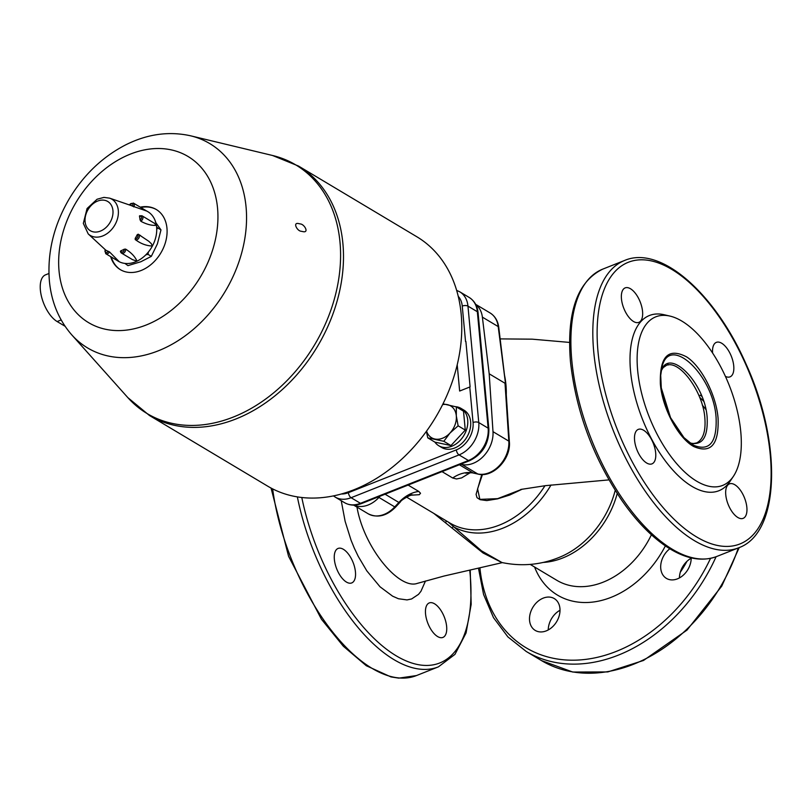 <?xml version="1.0" encoding="UTF-8"?>
<svg xmlns="http://www.w3.org/2000/svg" width="812" height="812" viewBox="0 0 812 812"><rect width="100%" height="100%" fill="white"/><g stroke="black" fill="none" stroke-linecap="round" stroke-linejoin="round"><path stroke-width="1.22" d="M733.429 476.299L730.1 481.262A94.253 44.701 -111.6 0 1 672.996 470.249A94.253 44.701 -111.6 0 1 630.548 371.084A94.253 44.701 -111.6 0 1 664.064 314.721L669.88 316.071A90.68 43.006 -111.6 0 1 729.196 385.264A90.68 43.006 -111.6 0 1 733.429 476.299A90.68 43.006 -111.6 0 1 678.477 465.702A90.68 43.006 -111.6 0 1 637.643 370.292A90.68 43.006 -111.6 0 1 669.88 316.071M380.077 496.203L378.93 497.441A26.796 20.067 120.9 0 1 353.849 505.105M475.73 304.5A26.796 20.067 120.9 0 1 482.379 317.127L489.189 373.804L492.996 431.669A26.796 20.067 120.9 0 1 461.957 464.515L460.668 464.241M680.294 572.227A90.68 67.914 -59.1 0 0 686.932 561.366M489.189 373.804L505.013 383.264L508.83 441.129A26.796 20.067 120.9 0 1 477.781 473.975L473.163 472.99L459.379 464.748M492.996 431.669L508.83 441.129A3.096 1.391 176.2 0 1 509.378 441.85C511.103 458.871 493.219 477.994 478.177 474.137L473.163 472.99A32.977 24.695 120.9 0 0 452.69 478.004L456.547 478.968L461.602 477.913L470.148 472.736M505.571 383.995L498.203 326.586A3.096 1.472 -6.9 0 1 498.751 327.297C497.908 320.862 495.026 316.081 490.093 312.955A26.796 20.067 120.9 0 1 498.203 326.586L482.379 317.127M504.526 375.296A91.715 68.685 120.9 0 1 506.282 394.906M385.091 494.214L398.875 502.455L400.489 501.786C400.915 500.608 403.98 498.548 409.695 495.614L412.537 494.863L408.923 494.62M378.93 497.441L394.754 506.901L398.875 502.455A32.977 24.695 120.9 0 1 418.789 491.453L408.121 485.079M410.994 495.188L419.296 494.691L420.525 493.26L418.789 491.453M417.348 583.371L417.317 583.381C399.2 590.009 363.908 547.806 356.975 507.094M433.791 513.387L483.069 553.002L502.141 562.675L444.052 576.033L417.317 583.381M615.212 490.377A79.799 59.773 120.9 0 1 562.483 556.007C543.025 564.695 522.867 566.877 501.999 562.554L481.475 550.82L448.163 521.974M452.213 527.871A4.121 0.619 135.9 0 0 453.147 526.552A84.844 63.539 -59.1 0 0 551.033 484.967M445.585 522.908A4.121 1.502 125.5 0 0 446.092 520.736M355.453 571.993A18.544 8.8 -111.6 0 1 351.748 582.925A18.544 8.8 -111.6 0 1 336.726 568.928A18.544 8.8 -111.6 0 1 338.066 548.445A18.544 8.8 -111.6 0 1 348.724 554.454A18.544 8.8 -111.6 0 1 355.453 571.993M446.641 626.478A18.544 8.8 -111.6 0 1 442.926 637.42A18.544 8.8 -111.6 0 1 427.914 623.413A18.544 8.8 -111.6 0 1 429.254 602.93A18.544 8.8 -111.6 0 1 439.901 608.949A18.544 8.8 -111.6 0 1 446.641 626.478M621.454 298.816A18.544 8.8 -111.6 0 1 625.169 287.884A18.544 8.8 -111.6 0 1 638.577 298.359A18.544 8.8 -111.6 0 1 641.582 319.552A18.544 8.8 -111.6 0 1 638.841 322.364A18.544 8.8 -111.6 0 1 628.194 316.355A18.544 8.8 -111.6 0 1 621.454 298.816M712.611 353.058A18.544 8.8 -111.6 0 1 716.346 342.37A18.544 8.8 -111.6 0 1 731.368 356.366A18.544 8.8 -111.6 0 1 730.029 376.859A18.544 8.8 -111.6 0 1 725.41 376.372M725.766 494.802A18.544 8.8 -111.6 0 1 729.481 483.871A18.544 8.8 -111.6 0 1 744.492 497.868A18.544 8.8 -111.6 0 1 743.153 518.35A18.544 8.8 -111.6 0 1 732.505 512.342A18.544 8.8 -111.6 0 1 725.766 494.802M634.588 440.317A18.544 8.8 -111.6 0 1 638.293 429.386A18.544 8.8 -111.6 0 1 653 442.621A18.544 8.8 -111.6 0 1 651.975 463.865A18.544 8.8 -111.6 0 1 641.318 457.856A18.544 8.8 -111.6 0 1 634.588 440.317M559.935 608.482A18.544 13.895 120.9 0 1 552.048 627.25A18.544 13.895 120.9 0 1 535.24 630.427A18.544 13.895 120.9 0 1 532.824 607.376A18.544 13.895 120.9 0 1 554.271 598.576A18.544 13.895 120.9 0 1 559.935 608.482M691.195 557.864A18.544 13.895 120.9 0 1 682.659 575.718A18.544 13.895 120.9 0 1 666.429 578.398A18.544 13.895 120.9 0 1 669.819 548.76M560.006 610.269A18.544 13.895 -59.1 0 0 548.252 629.939M691.195 558.24A18.544 13.895 -59.1 0 0 679.441 577.911M689.824 442.926C702.228 445.93 708.003 437.566 707.171 417.815C705.161 383.122 669.403 346.815 661.201 370.759M663.394 367.075L666.398 365.38C679.431 359.564 703.202 391.851 704.867 418.21C705.821 431.233 703.101 439.475 696.686 442.926L693.306 443.788M716.103 417.906C716.986 442.784 709.292 451.817 693.022 445.027C673.138 435.059 654.858 388.765 661.953 367.318C669.169 333.377 713.758 375.103 716.103 417.906C716.986 442.784 709.292 451.817 693.022 445.027C673.138 435.059 654.858 388.765 661.953 367.318C669.169 333.377 713.758 375.103 716.103 417.906M521.994 489.23L497.634 498.649L479.862 499.38L477.598 488.824L482.46 474.523M481.78 474.533L476.096 494.356L477.009 497.665L480.105 499.674L486.784 500.588L497.563 498.852L509.621 495.076L522.197 489.2M465.885 341.416L465.54 341.547A4.121 1.908 -5.3 0 1 465.885 341.416L470.107 386.898A4.121 1.908 174.7 0 0 469.762 387.019L459.643 391.039L457.207 364.781M461.074 408.416L464.007 410.172A21.741 16.281 120.9 0 1 466.829 437.191A21.741 16.281 120.9 0 1 441.698 447.493L438.764 445.747A21.741 16.281 -59.1 0 0 463.896 435.435A21.741 16.281 -59.1 0 0 461.074 408.416A21.741 16.281 -59.1 0 0 455.512 406.68M457.207 364.74L459.653 391.029M140.04 219.879A2.06 1.543 120.9 0 0 141.491 217.281A2.06 1.543 120.9 0 0 139.471 216.347L139.837 215.85L139.471 216.347A25.761 19.295 120.9 0 1 140.04 219.879L141.42 221.585C147.043 224.488 152.037 225.726 156.401 225.3A28.856 21.609 -59.1 0 0 146.779 211.079M140.689 221.148A3.096 2.314 -59.1 0 0 142.851 218.519A3.096 2.314 -59.1 0 0 141.998 215.779L154.422 223.29L156.401 225.3A28.856 21.609 -59.1 0 1 152.372 246.056C146.485 245.782 141.014 243.773 135.959 240.058L135.228 239.611A3.096 2.314 -59.1 0 0 138.801 238.16A3.096 2.314 -59.1 0 0 138.405 234.313A3.096 2.314 -59.1 0 0 138.162 234.191L148.799 241.286L151.377 243.732L152.372 246.056A28.856 21.609 -59.1 0 1 137.005 261.159L132.549 259.667L121.506 253.111A3.096 2.314 -59.1 0 0 124.449 252.451A3.096 2.314 -59.1 0 0 125.566 249.101L124.165 249.243A25.761 19.295 120.9 0 1 120.826 250.827L120.562 251.487A3.096 2.314 -59.1 0 0 121.506 253.111L120.389 251.263M138.162 234.191L137.157 234.78A25.761 19.295 120.9 0 1 135.198 238.393L135.228 239.611M135.228 239.621L135.959 240.058M138.893 234.627L140.618 235.632M124.165 249.243A2.06 1.543 120.9 0 1 122.795 251.872A2.06 1.543 120.9 0 1 120.826 250.827L120.562 251.487M125.566 249.101L126.307 249.548C131.615 253.009 135.188 256.886 137.005 261.159A28.856 21.609 -59.1 0 1 119.293 261.768L119.161 261.697M105.063 249.69L105.692 253.648A3.096 2.314 -59.1 0 0 109.437 251.862L108.118 251.263A25.761 19.295 120.9 0 1 105.722 250.116A25.761 19.295 120.9 0 1 105.347 249.883L106.027 250.238A25.761 19.295 -59.1 0 0 106.392 250.492M108.118 251.263A2.06 1.543 120.9 0 1 105.712 252.461A2.06 1.543 120.9 0 1 105.347 249.883L105.296 249.802M109.437 251.862L119.293 261.768A28.856 21.609 -59.1 0 1 117.222 260.54M132.529 206.116A2.06 1.543 120.9 0 0 132.163 203.548A2.06 1.543 120.9 0 0 129.758 204.736L129.758 204.736A25.761 19.295 120.9 0 1 132.153 205.883A25.761 19.295 120.9 0 1 132.529 206.116L146.82 211.1M129.605 204.837L130.316 205.263M132.823 206.309A25.761 19.295 -59.1 0 0 130.732 205.406L109.61 198.148L103.966 197.387L97.095 199.234L87.067 208.532L83.321 223.391L88.224 233.927A21.102 15.804 -59.1 0 0 114.604 225.411A21.102 15.804 -59.1 0 0 109.61 198.148M48.923 273.502L45.523 274.852A25.761 12.221 68.4 0 0 41.503 296.583A25.761 12.221 68.4 0 0 57.134 321.542L65.061 326.272M298.501 166.044A145.297 108.818 -59.1 0 1 317.38 346.592A145.297 108.818 -59.1 0 1 149.438 415.49L267.716 486.175A145.297 108.818 -59.1 0 0 435.668 417.277A145.297 108.818 -59.1 0 0 416.789 236.728L298.501 166.044L272.548 155.488A144.851 108.483 120.9 0 1 314.548 344.897A144.851 108.483 120.9 0 1 127.849 397.626L71.72 334.818A119.039 89.158 -59.1 0 0 225.157 291.478A119.039 89.158 -59.1 0 0 190.647 135.817C168.845 130.986 147.063 134.061 125.312 145.054C102.363 157.01 83.727 174.844 69.406 198.544C53.846 225.066 47.167 252.481 49.37 280.779C51.339 301.942 58.799 319.948 71.72 334.818M300.359 223.95C304.226 224.153 308.986 232.405 303.607 231.755L301.09 231.247C297.243 230.943 292.909 222.823 297.953 223.452L300.359 223.95M140.243 207.172A35.038 26.238 120.9 0 1 156.249 209.486A35.038 26.238 120.9 0 1 165.922 240.687A35.038 26.238 120.9 0 1 141.146 270.487A35.038 26.238 120.9 0 1 120.308 269.635A35.038 26.238 120.9 0 1 110.686 256.633M156.543 209.658A35.038 26.238 -59.1 0 0 140.831 207.517M111.274 256.978A35.038 26.238 -59.1 0 0 120.602 269.807M124.916 263.423L127.951 265.625L140.892 261.738L151.316 256.359L157.406 243.874L160.979 229.887L157.63 227.888L156.736 229.4M148.393 252.004L147.977 254.349L145.805 254.866M151.316 256.359L147.977 254.349M156.594 226.751L157.63 227.888M160.979 229.887L155.386 222.041M426.584 431.091A18.544 13.895 -59.1 0 0 434.856 439.018A18.544 13.895 -59.1 0 0 450.031 432.999A18.544 13.895 -59.1 0 0 456.303 415.805A18.544 13.895 -59.1 0 0 447.402 404.64A18.544 13.895 -59.1 0 0 442.611 404.589M442.997 403.828L456.374 406.913L456.303 415.805L458.13 425.823L450.031 432.999L443.819 441.292L427.762 437.861L426.401 431.355M427.762 437.861L434.917 442.134L450.964 445.565L465.276 430.096L463.52 411.187L456.374 406.913M450.964 445.565L443.819 441.292M465.276 430.096L458.13 425.823M434.907 442.134A21.741 16.281 -59.1 0 0 438.764 445.747M461.957 464.515L477.781 473.975A3.096 1.989 -77.9 0 0 478.177 474.137M442.022 471.63L452.69 478.004M368.151 513.773C377.499 518.279 386.634 516.067 395.545 507.145A3.096 0.558 42.8 0 1 394.754 506.901A26.796 20.067 120.9 0 1 368.151 513.773L353.656 505.115M543.289 562.432A77.8 58.271 -59.1 0 0 617.221 493.534M651.397 534.783A77.8 58.271 120.9 0 1 556.839 580.316L530.206 564.401M534.57 567.009A90.162 67.528 -59.1 0 0 595.511 601.692A90.162 67.528 -59.1 0 0 665.373 545.887M341.233 500.699L345.12 521.284L351.017 540.132L354.347 548.232L358.285 556.453L366.841 570.897L380.046 586.802L392.622 596.181L398.438 598.738L407.005 599.916L411.593 598.962L418.505 594.364L420.941 591.309L425.468 581.027M297.365 496.903A154.574 73.303 68.4 0 0 438.389 666.865L416.465 675.564A154.574 73.303 -111.6 0 1 272.639 488.885M469.762 570.369A151.479 71.832 -111.6 0 1 405.685 660.714A151.479 71.832 -111.6 0 1 301.8 497.512M667.718 363.928L668.418 364.953M571.78 360.274A154.574 73.303 -111.6 0 1 602.717 269.137C577.261 281.602 566.502 312.427 570.46 361.614C575.931 411.085 593.004 457.278 621.687 500.192C635.918 520.685 650.879 536.184 666.561 546.689C684.902 558.788 701.609 562.066 716.681 556.504A154.574 73.303 -111.6 0 1 627.94 506.394A154.574 73.303 -111.6 0 1 571.78 360.274M597.997 351.626A151.479 71.832 -111.6 0 1 716.499 313.067A151.479 71.832 -111.6 0 1 737.986 544.659A151.479 71.832 -111.6 0 1 597.997 351.626M738.615 547.806C780.373 533.159 782.088 442.398 745.913 363.766C715.128 293.457 660.674 244.96 624.651 260.439A154.574 73.303 68.4 0 0 593.714 351.586A154.574 73.303 68.4 0 0 649.864 497.695A154.574 73.303 68.4 0 0 738.615 547.806L716.681 556.504M710.541 558.351A151.479 113.447 120.9 0 1 577.017 660.105A151.479 113.447 120.9 0 1 479.933 568.096M702.35 405.198A151.479 113.447 120.9 0 1 705.861 409.481M703.568 401.148A154.574 115.771 -59.1 0 0 699.609 397.22M478.512 568.42L483.576 594.516L493.493 617.658L507.906 636.912L526.247 651.478A154.574 115.771 -59.1 0 0 716.072 556.738M738.331 547.917A154.574 115.771 120.9 0 1 541.492 660.582L526.247 651.478M700.076 395.211A154.574 115.771 120.9 0 1 701.781 396.266L700.076 395.211M718.082 418.363C716.316 395.505 701.68 366.628 686.658 356.915C668.347 347.414 659.577 356.397 660.359 383.863C662.166 407.786 678.132 438.013 693.661 446.498C710.886 453.959 719.026 444.58 718.082 418.363M544.974 485.728A83.463 62.514 120.9 0 1 449.899 523.019L406.507 497.086M459.785 291.833L469.163 297.436A26.796 20.067 120.9 0 1 477.344 311.737L488.144 428.168L478.765 422.555L467.966 306.134A26.796 20.067 -59.1 0 0 459.785 291.833L456.608 290.351M458.212 296.319A22.675 16.981 120.9 0 1 462.251 306.073A4.121 1.908 -5.3 0 1 467.966 306.134L477.344 311.737A4.121 1.908 174.7 0 1 478.075 312.691C477.385 305.87 474.411 300.785 469.163 297.436M469.762 387.019L473.051 422.494A22.675 16.981 120.9 0 1 456.354 449.868L348.409 492.671A22.675 16.981 120.9 0 1 341.476 493.98M333.468 495.909L335.153 497.066A26.796 20.067 -59.1 0 0 351.088 497.715L459.034 454.903A26.796 20.067 -59.1 0 0 478.765 422.555A4.121 1.908 174.7 0 0 473.051 422.494M462.251 306.073L465.54 341.547M348.409 492.671A4.121 1.959 -111.6 0 0 351.088 497.715L360.467 503.318L468.412 460.505A4.121 1.959 68.4 0 0 469.59 460.698C482.561 454.212 488.986 443.687 488.875 429.122A4.121 1.908 174.7 0 0 488.144 428.168A26.796 20.067 120.9 0 1 468.412 460.505L459.034 454.903A4.121 1.959 -111.6 0 1 456.354 449.868M344.532 502.669C349.779 505.612 355.494 505.896 361.644 503.511A4.121 1.959 68.4 0 1 360.467 503.318A26.796 20.067 120.9 0 1 344.532 502.669L335.153 497.066M137.157 234.78A2.06 1.543 120.9 0 1 137.614 237.307A2.06 1.543 120.9 0 1 135.198 238.393M133.757 206.898A3.096 2.314 -59.1 0 0 133.351 203.051L146.81 211.09M85.087 221.615A17.022 12.748 120.9 0 1 104.768 200.32A17.022 12.748 120.9 0 1 107.184 226.335A17.022 12.748 120.9 0 1 85.087 221.615M59.043 270.985A96.821 72.512 -59.1 0 0 184.76 297.862A96.821 72.512 -59.1 0 0 171.038 149.834A96.821 72.512 -59.1 0 0 59.043 270.985M57.134 321.542L61.154 319.948M475.639 304.317L490.093 312.955M473.274 473.081C473.254 472.503 466.129 472.838 465.946 473.294L467.184 472.594M505.561 383.944L498.751 327.297M509.378 441.85L505.571 384.015M395.545 507.145L400.489 501.786M416.465 675.564L398.804 678.132L390.948 676.924L366.334 665.749L343.354 646.25L321.461 619.262L288.575 556.291L271.046 488.053M438.389 666.865L454.974 654.36L466.058 632.974L471.183 604.331L470.219 570.268M624.651 260.439L602.717 269.137M739.224 547.562L721.736 586.142L687.023 630.082L643.5 660.471L607.792 671.93L572.764 672.042L541.492 660.582M696.686 442.926L693.164 443.575L689.753 442.875M661.191 370.83L663.15 367.643L666.398 365.38L664.328 366.07M693.022 445.017L683.937 437.617L670.529 417.632L661.293 387.943L660.704 375.317L661.963 367.308M569.567 342.42L532.246 339.172L500.141 338.898M608.939 479.892L545.644 485.637L520.746 489.453M488.875 429.122L478.075 312.691M361.644 503.511L469.59 460.698M139.552 215.799L141.998 215.779M105.692 253.648L119.151 261.687M129.412 204.654L133.351 203.051M88.224 233.927L105.56 249.954M190.647 135.817L272.548 155.488M149.438 415.49L127.849 397.626"/></g></svg>
